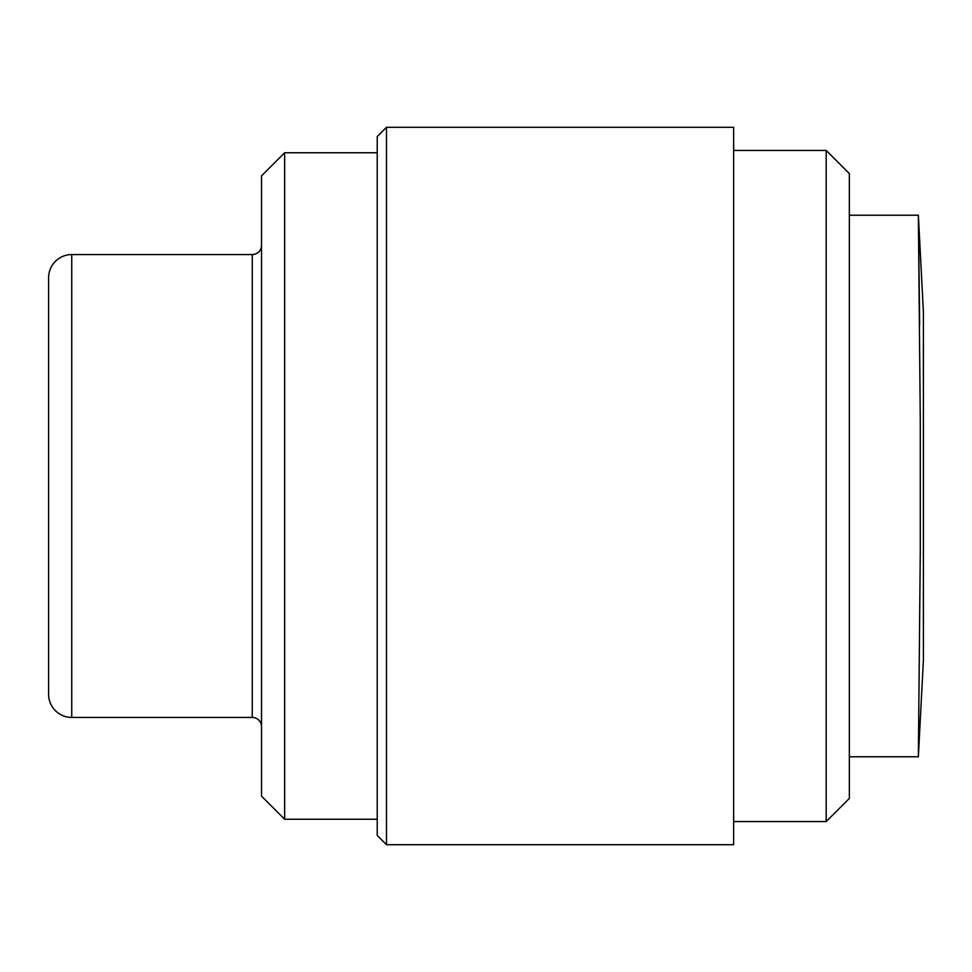<?xml version="1.0" encoding="UTF-8"?>
<svg xmlns="http://www.w3.org/2000/svg" width="972" height="972" viewBox="0 0 972 972"><rect width="100%" height="100%" fill="white"/><g stroke="black" fill="none" stroke-linecap="round" stroke-linejoin="round"><path stroke-width="1.46" d="M918.358 756.775L923.4 660.17L923.4 311.83L918.358 215.225L920.277 420.062L920.277 551.938L918.358 756.775L849.346 756.775M918.358 215.225L849.346 215.225M71.746 254.567L71.746 717.433A23.146 23.146 0 0 1 48.6 694.287L48.6 277.713A23.146 23.146 0 0 1 71.746 254.567L252.258 254.567A9.258 9.258 0 0 0 261.517 245.309M71.746 717.433L252.258 717.433A9.258 9.258 0 0 1 261.517 726.692M923.4 312.425L923.4 659.575L923.4 312.425M386.492 127.283L386.492 844.717L733.629 844.717L733.629 127.283L386.492 127.283L377.233 136.542L377.233 835.458L386.492 844.717M733.629 821.571L826.2 821.571L826.2 150.429L733.629 150.429M826.2 821.571L849.346 798.425L849.346 173.575L826.2 150.429M284.662 819.262L261.517 796.117L261.517 175.883L284.662 152.738L284.662 819.262L377.233 819.262M284.662 152.738L377.233 152.738M919.646 325.061L918.54 228.651M252.258 717.433L252.258 254.567"/></g></svg>
